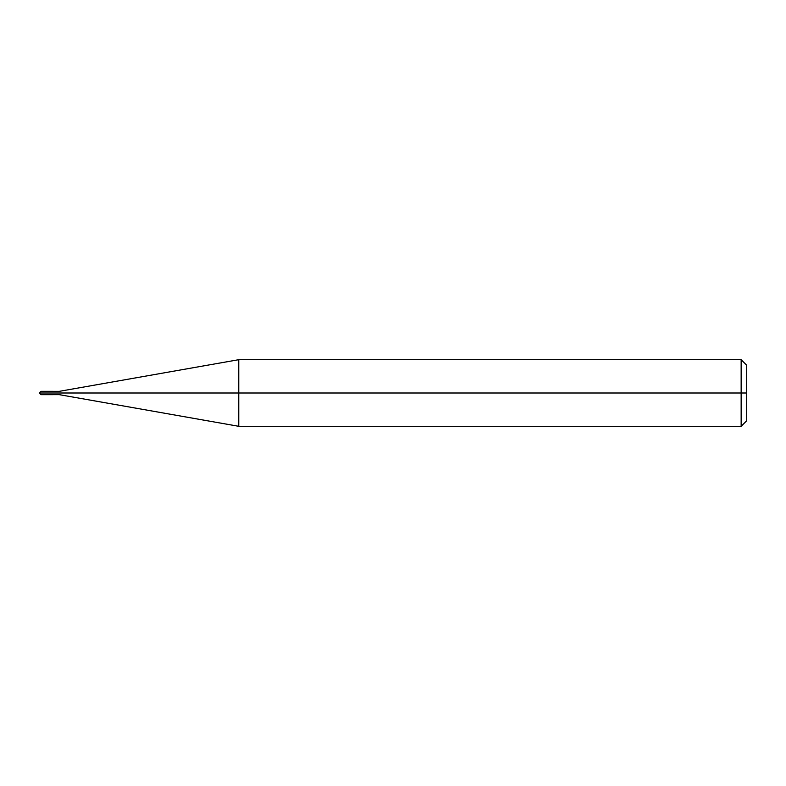 <?xml version="1.0" encoding="UTF-8"?>
<svg xmlns="http://www.w3.org/2000/svg" width="786" height="786" viewBox="0 0 786 786"><rect width="100%" height="100%" fill="white"/><g stroke="black" fill="none" stroke-linecap="round" stroke-linejoin="round"><path stroke-width="1.18" d="M44.851 393C44.851 395.152 44.851 395.152 44.851 393C44.851 390.848 44.851 390.848 44.851 393L40.97 393C40.97 390.848 40.97 390.848 40.97 393C40.97 390.848 40.97 390.848 40.97 393C40.97 395.152 40.97 395.152 40.97 393C40.97 395.152 40.97 395.152 40.97 393L44.851 393C44.851 395.152 44.851 395.152 44.851 393C44.851 390.858 44.851 390.858 44.851 393L59.284 393C59.284 390.858 59.284 390.858 59.284 393L44.851 393M746.7 393L746.7 420.756L746.7 365.244L746.7 393L741.149 393L741.149 359.693L741.149 393L238.767 393L238.767 359.693L238.767 393L59.284 393C59.284 390.858 59.284 390.858 59.284 393C59.284 395.142 59.284 395.142 59.284 393C59.284 395.142 59.284 395.142 59.284 393L238.767 393L238.767 359.693L238.767 426.307L238.767 393L238.767 426.307L238.767 393L741.149 393L741.149 359.693L741.149 426.307L741.149 393L741.149 426.307L741.149 393L746.7 393L746.7 420.756L746.7 393M746.7 365.244L741.149 359.693L238.767 359.693L59.284 391.34L40.97 391.33L39.3 393L40.97 394.67L59.284 394.66L238.767 426.307L741.149 426.307L746.7 420.756"/></g></svg>
